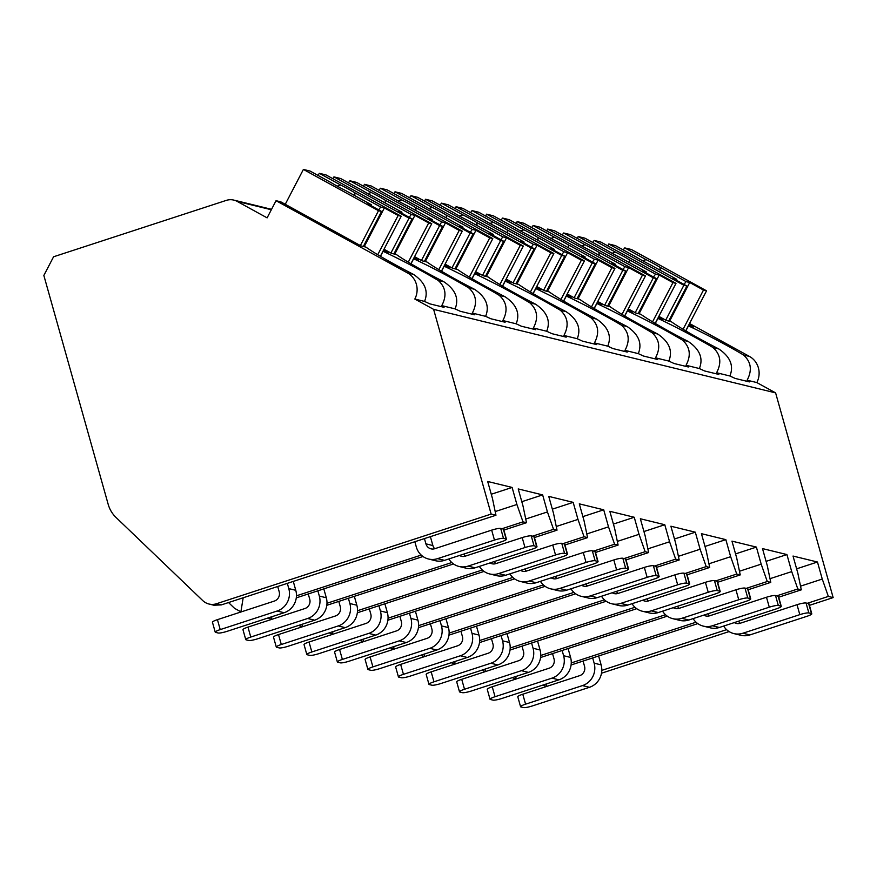 <?xml version="1.0" encoding="UTF-8"?>
<svg xmlns="http://www.w3.org/2000/svg" width="877" height="877" viewBox="0 0 877 877"><rect width="100%" height="100%" fill="white"/><g stroke="black" fill="none" stroke-linecap="round" stroke-linejoin="round"><path stroke-width="1.32" d="M601.501 673.218L729.094 631.572M809.427 605.349L833.15 597.599L775.608 392.885L756.829 382.569A19.415 18.516 -76.3 0 0 749.484 356.446L689.541 323.503M43.85 275.455L108.167 504.264A29.862 28.481 -76.3 0 0 116.016 517.441L202.751 600.592A14.931 14.24 -76.3 0 0 209 604.023A14.931 14.24 -76.3 0 0 216.531 603.727L491.153 514.075L433.622 309.362L414.832 299.046A19.415 18.516 -76.3 0 0 407.498 272.933L276.047 200.69L267.112 217.858L237.141 201.392A14.931 14.24 -76.3 0 0 233.819 200.099A14.931 14.24 -76.3 0 0 226.277 200.394L53.574 256.775L43.85 275.455M756.829 382.569L747.116 380.201A56.742 4.242 27.5 0 1 749.386 381.901L735.145 378.415A56.742 4.242 27.5 0 1 729.894 375.992L716.586 372.736A56.742 4.242 27.5 0 1 718.855 374.435L704.604 370.96A56.742 4.242 27.5 0 1 699.364 368.537L686.044 365.281A56.742 4.242 27.5 0 1 688.313 366.981L674.073 363.506A56.742 4.242 27.5 0 1 668.822 361.072L655.514 357.827A56.742 4.242 27.5 0 1 657.783 359.526L643.543 356.051A56.742 4.242 27.5 0 1 638.292 353.617L624.983 350.372A56.742 4.242 27.5 0 1 627.241 352.072L613.001 348.586A56.742 4.242 27.5 0 1 607.761 346.163L594.442 342.907A56.742 4.242 27.5 0 1 596.711 344.606L582.471 341.131A56.742 4.242 27.5 0 1 577.219 338.708L563.911 335.452A56.742 4.242 27.5 0 1 566.169 337.152L551.929 333.677A56.742 4.242 27.5 0 1 546.689 331.243L533.369 327.998A56.742 4.242 27.5 0 1 535.639 329.697L521.398 326.222A56.742 4.242 27.5 0 1 516.147 323.788L502.839 320.543A56.742 4.242 27.5 0 1 505.108 322.243L490.868 318.757A56.742 4.242 27.5 0 1 485.617 316.334L472.308 313.078A56.742 4.242 27.5 0 1 474.567 314.777L460.326 311.302A56.742 4.242 27.5 0 1 455.086 308.879L441.767 305.624A56.742 4.242 27.5 0 1 444.036 307.323L429.796 303.848A56.742 4.242 27.5 0 1 424.545 301.414C428.667 291.23 424.972 282.219 413.462 274.38A56.742 4.242 27.5 0 1 365.873 247.095L360.962 245.889L280.837 201.863L276.047 200.69M383.6 250.066L388.007 252.499L383.096 251.293L380.475 256.347M455.086 308.879C459.208 298.695 455.514 289.684 443.992 281.846A56.742 4.242 27.5 0 1 396.415 254.549L391.504 253.354L384.027 249.243M443.992 281.846L438.171 280.421A56.742 4.242 27.5 0 0 383.096 251.293M485.617 316.334C489.739 306.15 486.044 297.139 474.534 289.3A56.742 4.242 27.5 0 1 426.946 262.004L422.034 260.809L414.558 256.698M474.534 289.3L468.713 287.875A56.742 4.242 27.5 0 0 413.637 258.759L411.006 263.802M414.13 257.531L418.548 259.954L413.637 258.759M516.147 323.788C520.28 313.604 516.586 304.593 505.064 296.755A56.742 4.242 27.5 0 1 457.487 269.458L452.576 268.263L445.099 264.152M505.064 296.755L499.243 295.341A56.742 4.242 27.5 0 0 444.168 266.213L441.537 271.267M444.661 264.986L449.079 267.408L444.168 266.213M546.689 331.243C550.811 321.059 547.116 312.048 535.595 304.209A56.742 4.242 27.5 0 1 488.018 276.924L483.106 275.718L475.63 271.618M535.595 304.209L529.774 302.795A56.742 4.242 27.5 0 0 474.698 273.668L472.078 278.722M475.202 272.44L479.62 274.874L474.698 273.668M577.219 338.708C581.341 328.524 577.647 319.513 566.136 311.675A56.742 4.242 27.5 0 1 518.548 284.378L513.637 283.183L506.172 279.072M566.136 311.675L560.315 310.25A56.742 4.242 27.5 0 0 505.24 281.122L502.609 286.176M505.733 279.895L510.151 282.328L505.24 281.122M607.761 346.163C611.883 335.979 608.189 326.968 596.667 319.129A56.742 4.242 27.5 0 1 549.09 291.833L544.178 290.638L536.702 286.527M596.667 319.129L590.846 317.704A56.742 4.242 27.5 0 0 535.77 288.588L533.15 293.631M536.275 287.36L540.681 289.783L535.77 288.588M638.292 353.617C642.413 343.433 638.719 334.422 627.208 326.584A56.742 4.242 27.5 0 1 579.62 299.287L574.709 298.092L567.233 293.981M627.208 326.584L621.387 325.17A56.742 4.242 27.5 0 0 566.312 296.042L563.681 301.096M566.805 294.815L571.223 297.237L566.312 296.042M668.822 361.072C672.955 350.888 669.261 341.887 657.739 334.049A56.742 4.242 27.5 0 1 610.162 306.753L605.251 305.547L597.774 301.447M657.739 334.049L651.918 332.624A56.742 4.242 27.5 0 0 596.842 303.497L594.211 308.551M597.336 302.269L601.754 304.703L596.842 303.497M699.364 368.537C703.486 358.353 699.791 349.342 688.281 341.504A56.742 4.242 27.5 0 1 640.692 314.207L635.781 313.012L628.305 308.901M688.281 341.504L682.449 340.079A56.742 4.242 27.5 0 0 627.384 310.951L624.753 316.005M627.877 309.724L632.295 312.157L627.384 310.951M729.894 375.992C734.016 365.808 730.322 356.796 718.811 348.958A56.742 4.242 27.5 0 1 671.223 321.662L666.312 320.467L658.846 316.356M718.811 348.958L712.99 347.533A56.742 4.242 27.5 0 0 657.914 318.417L655.283 323.46M658.408 317.189L662.826 319.612L657.914 318.417M688.949 324.643L693.356 327.066L688.445 325.871L685.825 330.925M749.484 356.446L743.521 354.999A56.742 4.242 27.5 0 0 688.445 325.871M775.608 392.885L433.622 309.362M424.545 301.414L414.832 299.046M438.171 280.421C445.812 287.305 447.007 295.713 441.767 305.624M468.713 287.875C476.354 294.76 477.548 303.168 472.308 313.078M499.243 295.341C506.884 302.225 508.079 310.622 502.839 320.543M529.774 302.795C537.415 309.68 538.621 318.077 533.369 327.998M560.315 310.25C567.956 317.134 569.151 325.542 563.911 335.452M590.846 317.704C598.487 324.6 599.682 332.997 594.442 342.907M621.387 325.17C629.028 332.054 630.223 340.451 624.983 350.372M651.918 332.624C659.559 339.509 660.754 347.906 655.514 357.827M682.449 340.079C690.089 346.963 691.295 355.371 686.044 365.281M712.99 347.533C720.631 354.429 721.826 362.826 716.586 372.736M743.521 354.999C751.161 361.883 752.356 370.28 747.116 380.201M393.883 253.935L412.102 218.91L398.322 211.335L401.962 212.223L375.816 197.851A17.924 1.337 27.5 0 1 368.329 193.916A17.924 1.337 27.5 0 1 362.015 190.265L340.627 178.513L333.929 176.88L409.044 218.154L412.102 218.91M390.912 253.025L409.044 218.154M408.265 262.179L428.678 222.955L431.725 223.701L356.61 182.416L349.923 180.783L348.421 182.8M410.896 263.747L431.725 223.701M428.678 222.955L414.909 215.38L411.269 214.492L385.113 200.131A17.924 1.337 27.5 0 0 378.798 196.481A17.924 1.337 27.5 0 0 371.311 192.534L349.923 180.783M411.269 214.492L409.186 217.299M385.485 203.168L385.113 200.131M371.311 192.534L367.759 193.598M414.909 215.38L394.738 254.144M401.666 213.166L401.962 212.223M332.964 178.744L333.929 176.88M424.413 261.39L442.633 226.365L428.864 218.79L432.504 219.678L406.358 205.317A17.924 1.337 27.5 0 1 398.86 201.381A17.924 1.337 27.5 0 1 392.545 197.72L371.157 185.968L364.459 184.334L439.585 225.619L442.633 226.365M421.442 260.48L439.585 225.619M438.807 269.634L459.208 230.41L462.267 231.155L387.152 189.87L380.454 188.237L378.963 190.254M441.438 271.201L462.267 231.155M459.208 230.41L445.439 222.846L441.8 221.958L415.654 207.586A17.924 1.337 27.5 0 0 409.329 203.935A17.924 1.337 27.5 0 0 401.841 200L380.454 188.237M441.8 221.958L439.717 224.764M416.027 210.623L415.654 207.586M401.841 200L398.29 201.063M445.439 222.846L425.279 261.598M432.197 220.631L432.504 219.678M363.495 186.198L364.459 184.334M454.944 268.844L473.163 233.819L459.395 226.255L463.034 227.143L436.889 212.771A17.924 1.337 27.5 0 1 429.401 208.836A17.924 1.337 27.5 0 1 423.087 205.185L401.688 193.422L395.001 191.789L470.116 233.074L473.163 233.819M451.973 267.934L470.116 233.074M469.338 277.088L489.75 237.864L492.797 238.61L417.682 197.336L410.995 195.703L409.493 197.72M471.969 278.656L492.797 238.61M489.75 237.864L475.97 230.3L472.33 229.412L446.185 215.04A17.924 1.337 27.5 0 0 439.87 211.39A17.924 1.337 27.5 0 0 432.383 207.454L410.995 195.703M472.33 229.412L470.258 232.219M446.557 218.088L446.185 215.04M432.383 207.454L428.831 208.518M475.97 230.3L455.81 269.053M462.738 228.086L463.034 227.143M394.025 193.653L395.001 191.789M485.485 276.299L503.705 241.274L489.936 233.71L493.576 234.597L467.419 220.226A17.924 1.337 27.5 0 1 459.932 216.29A17.924 1.337 27.5 0 1 453.617 212.64L432.229 200.888L425.531 199.254L500.646 240.528L503.705 241.274M482.514 275.4L500.646 240.528M499.879 284.543L520.28 245.33L523.328 246.075L448.213 204.79L441.526 203.157L440.035 205.174M502.499 286.11L523.328 246.075M520.28 245.33L506.511 237.755L502.872 236.867L476.726 222.495A17.924 1.337 27.5 0 0 470.401 218.844A17.924 1.337 27.5 0 0 462.913 214.909L441.526 203.157M502.872 236.867L500.789 239.673M477.088 225.542L476.726 222.495M462.913 214.909L459.362 215.972M506.511 237.755L486.351 276.518M493.269 235.54L493.576 234.597M424.567 201.118L425.531 199.254M516.016 283.764L534.236 248.739L520.467 241.164L524.106 242.052L497.961 227.68A17.924 1.337 27.5 0 1 490.473 223.745A17.924 1.337 27.5 0 1 484.148 220.094L462.76 208.342L456.073 206.709L531.188 247.994L534.236 248.739M513.045 282.854L531.188 247.994M530.41 292.008L550.811 252.784L553.869 253.53L478.754 212.245L472.056 210.612L470.565 212.629M533.041 293.576L553.869 253.53M550.811 252.784L537.042 245.209L533.402 244.321L507.257 229.96A17.924 1.337 27.5 0 0 500.942 226.31A17.924 1.337 27.5 0 0 493.444 222.363L472.056 210.612M533.402 244.321L531.319 247.128M507.63 232.997L507.257 229.96M493.444 222.363L489.892 223.427M537.042 245.209L516.882 283.973M523.81 242.995L524.106 242.052M455.097 208.573L456.073 206.709M546.557 291.219L564.777 256.194L550.997 248.619L554.637 249.506L528.491 235.146A17.924 1.337 27.5 0 1 521.004 231.21A17.924 1.337 27.5 0 1 514.689 227.549L493.302 215.797L486.603 214.163L561.718 255.448L564.777 256.194M543.587 290.309L561.718 255.448M560.951 299.463L581.352 260.239L584.4 260.984L509.285 219.699L502.598 218.066L501.096 220.083M563.571 301.03L584.4 260.984M581.352 260.239L567.583 252.675L563.944 251.787L537.787 237.415A17.924 1.337 27.5 0 0 531.473 233.764A17.924 1.337 27.5 0 0 523.986 229.829L502.598 218.066M563.944 251.787L561.861 254.593M538.16 240.451L537.787 237.415M523.986 229.829L520.434 230.892M567.583 252.675L547.412 291.427M554.341 250.46L554.637 249.506M485.639 216.027L486.603 214.163M577.088 298.673L595.308 263.648L581.539 256.084L585.178 256.972L559.033 242.6A17.924 1.337 27.5 0 1 551.545 238.665A17.924 1.337 27.5 0 1 545.22 235.014L523.832 223.251L517.134 221.618L592.26 262.903L595.308 263.648M574.117 297.763L592.26 262.903M591.482 306.917L611.883 267.693L614.941 268.439L539.826 227.165L533.128 225.532L531.637 227.549M594.113 308.485L614.941 268.439M611.883 267.693L598.114 260.129L594.474 259.241L568.329 244.869A17.924 1.337 27.5 0 0 562.014 241.219A17.924 1.337 27.5 0 0 554.516 237.283L533.128 225.532M594.474 259.241L592.392 262.048M568.702 247.917L568.329 244.869M554.516 237.283L550.964 238.347M598.114 260.129L577.954 298.882M584.871 257.915L585.178 256.972M516.169 223.482L517.134 221.618M607.618 306.128L625.838 271.103L612.069 263.538L615.709 264.426L589.563 250.055A17.924 1.337 27.5 0 1 582.076 246.119A17.924 1.337 27.5 0 1 575.761 242.469L554.363 230.717L547.676 229.083L622.791 270.357L625.838 271.103M604.648 305.229L622.791 270.357M622.012 314.372L642.424 275.159L645.472 275.904L570.357 234.619L563.67 232.986L562.168 235.003M624.643 315.939L645.472 275.904M642.424 275.159L628.645 267.584L625.005 266.696L598.859 252.324A17.924 1.337 27.5 0 0 592.545 248.673A17.924 1.337 27.5 0 0 585.058 244.738L563.67 232.986M625.005 266.696L622.933 269.502M599.232 255.371L598.859 252.324M585.058 244.738L581.506 245.801M628.645 267.584L608.485 306.347M615.413 265.369L615.709 264.426M546.7 230.947L547.676 229.083M638.16 313.593L656.38 278.568L642.611 270.993L646.25 271.881L620.105 257.509A17.924 1.337 27.5 0 1 612.606 253.574A17.924 1.337 27.5 0 1 606.292 249.923L584.904 238.171L578.206 236.538L653.321 277.823L656.38 278.568M635.189 312.683L653.321 277.823M652.554 321.837L672.955 282.613L676.003 283.359L600.888 242.074L594.2 240.441L592.709 242.458M655.174 323.405L676.003 283.359M672.955 282.613L659.186 275.038L655.547 274.15L629.401 259.789A17.924 1.337 27.5 0 0 623.076 256.139A17.924 1.337 27.5 0 0 615.588 252.192L594.2 240.441M655.547 274.15L653.464 276.957M629.763 262.826L629.401 259.789M615.588 252.192L612.036 253.256M659.186 275.038L639.026 313.802M645.943 272.824L646.25 271.881M577.241 238.401L578.206 236.538M668.691 321.048L686.91 286.023L673.141 278.447L676.781 279.335L650.635 264.975A17.924 1.337 27.5 0 1 643.148 261.039A17.924 1.337 27.5 0 1 636.823 257.378L615.435 245.626L608.748 243.992L683.863 285.277L686.91 286.023M665.72 320.138L683.863 285.277M683.084 329.292L703.486 290.068L706.544 290.813L631.429 249.528L624.731 247.895L623.24 249.912M685.715 330.859L706.544 290.813M703.486 290.068L689.717 282.504L686.077 281.616L659.932 267.244A17.924 1.337 27.5 0 0 653.617 263.593A17.924 1.337 27.5 0 0 646.13 259.658L624.731 247.895M686.077 281.616L683.994 284.422M660.304 270.28L659.932 267.244M646.13 259.658L642.567 260.721M689.717 282.504L669.557 321.256M676.485 280.289L676.781 279.335M607.772 245.856L608.748 243.992M778.699 597.204L801.304 589.826L797.818 573.098L793.027 556.051L817.463 562.014L796.623 568.822M801.304 589.826L797.818 588.971L776.759 595.845M748.158 589.75L770.773 582.372L767.287 565.643L762.497 548.596L786.921 554.56L791.712 571.607L797.818 588.971M770.773 582.372L767.276 581.517L746.228 588.39M717.627 582.295L740.232 574.906L736.757 558.178L731.966 541.131L756.391 547.095L761.181 564.152L767.276 581.517M740.232 574.906L736.746 574.062L715.698 580.925M687.097 574.83L709.701 567.452L706.215 550.723L701.425 533.676L725.849 539.64L730.651 556.687L736.746 574.062M709.701 567.452L706.215 566.597L685.156 573.47M656.555 567.375L679.171 559.997L675.685 543.269L670.894 526.222L695.318 532.186L700.109 549.232L706.215 566.597M679.171 559.997L675.674 559.142L654.626 566.016M626.025 559.921L648.629 552.543L645.143 535.814L640.353 518.767L664.788 524.731L669.579 541.778L675.674 559.142M648.629 552.543L645.143 551.688L624.084 558.561M595.483 552.466L618.099 545.077L614.613 528.349L609.822 511.302L634.246 517.266L639.037 534.323L645.143 551.688M618.099 545.077L614.602 544.233L593.554 551.096M564.952 545.001L587.557 537.623L584.082 520.894L579.291 503.847L603.716 509.811L608.506 526.858L614.602 544.233M587.557 537.623L584.071 536.768L563.023 543.641M534.422 537.546L557.027 530.168L553.54 513.44L548.75 496.393L573.174 502.357L577.976 519.403L584.071 536.768M557.027 530.168L553.54 529.313L532.482 536.187M503.88 530.092L526.496 522.703L523.01 505.985L518.219 488.938L542.644 494.902L547.434 511.949L553.54 529.313M526.496 522.703L522.999 521.859L501.951 528.732M213.856 605.218L221.333 604.9L495.954 515.248L492.468 498.52L487.678 481.473L512.113 487.437L516.904 504.494L522.999 521.859M495.954 515.248L491.153 514.075M833.15 597.599L828.348 596.426L807.3 603.299M817.463 562.014L822.253 579.061L828.348 596.426M571.091 664.974L697.796 623.613M546.667 683.841L546.25 686.395L542.841 685.09M243.17 597.774L240.901 611.817L234.597 608.364L228.524 602.554M271.234 619.228L268.033 617.978M301.776 626.682L298.564 625.433M332.822 634.257L329.094 632.887M363.363 641.712L359.636 640.353M393.378 649.057L390.166 647.807M423.909 656.511L420.708 655.262M454.45 663.977L451.238 662.716M484.981 671.431L481.769 670.181M516.038 679.006L512.311 677.636M512.113 487.437L491.273 494.244M516.904 504.494L495.187 511.576M421.234 555.075L296.448 595.812M296.283 597.862L422.988 556.5M326.814 605.316L453.519 563.955M451.765 562.541L326.989 603.266M357.356 612.771L484.049 571.409M482.295 569.995L357.52 610.721M387.886 620.225L514.591 578.864M512.837 577.45L388.062 618.186M418.417 627.691L545.121 586.329M543.367 584.904L418.592 625.641M448.958 635.145L575.663 593.784M573.909 592.37L449.123 633.095M479.489 642.6L606.193 601.238M604.439 599.824L479.664 640.55M510.03 650.054L636.735 608.693M634.97 607.279L510.195 648.015M540.561 657.52L667.265 616.158M665.511 614.733L540.736 655.47M696.042 622.199L571.267 662.924M726.584 629.653L601.797 670.379M542.644 494.902L521.804 501.699M271.848 616.728L271.442 619.272M573.174 502.357L552.346 509.164M302.39 624.183L301.973 626.737M577.976 519.403L556.259 526.496M494.354 561.521A7.465 7.126 -76.3 0 0 495.801 563.637M555.536 554.988L498.629 573.569L505.612 575.268L562.519 556.698A7.465 1.14 164.3 0 0 567.518 554.143A7.465 1.14 164.3 0 0 567.189 553.924L564.569 553.288A7.465 1.14 164.3 0 0 555.536 554.988L552.74 545.045L495.834 563.626A7.465 7.126 103.7 0 1 490.057 562.924M505.612 575.268A17.924 17.091 103.7 0 1 496.568 575.63L489.585 573.931A17.924 17.091 -76.3 0 0 498.629 573.569M288.281 646.217L345.187 627.636L338.204 625.937L281.298 644.507A7.465 1.14 164.3 0 0 276.288 647.062A7.465 1.14 164.3 0 0 276.628 647.281L279.248 647.917A7.465 1.14 164.3 0 0 288.281 646.217M354.341 596.327L356.84 605.218A17.924 17.091 103.7 0 1 345.187 627.636M567.189 553.924L564.393 543.981A7.465 1.14 -15.7 0 1 564.722 544.2L567.518 554.143M552.74 545.045A7.465 1.14 -15.7 0 1 561.773 543.345L564.393 543.981M276.288 647.062L273.503 637.119A7.465 1.14 -15.7 0 1 278.502 634.564L335.409 615.994A7.465 7.126 103.7 0 0 340.265 606.654L338.796 601.403M479.368 566.41A17.924 17.091 -76.3 0 0 489.585 573.931M338.204 625.937A17.924 17.091 -76.3 0 0 349.868 603.519L348.388 598.267M603.716 509.811L582.876 516.619M332.92 631.648L332.504 634.192M608.506 526.858L586.801 533.95M524.885 568.976A7.465 7.126 -76.3 0 0 526.332 571.091M586.066 562.442L529.171 581.023L536.143 582.723L593.049 564.152A7.465 1.14 164.3 0 0 598.059 561.598A7.465 1.14 164.3 0 0 597.719 561.379L595.11 560.743A7.465 1.14 164.3 0 0 586.066 562.442L583.271 552.499L526.375 571.08A7.465 7.126 103.7 0 1 520.598 570.379M536.143 582.723A17.924 17.091 103.7 0 1 527.099 583.084L520.127 581.385A17.924 17.091 -76.3 0 0 529.171 581.023M318.811 653.672L375.718 635.101L368.735 633.391L311.839 651.973A7.465 1.14 164.3 0 0 306.829 654.527A7.465 1.14 164.3 0 0 307.158 654.735L309.778 655.382A7.465 1.14 164.3 0 0 318.811 653.672M384.882 603.782L387.382 612.683A17.924 17.091 103.7 0 1 375.718 635.101M597.719 561.379L594.924 551.436A7.465 1.14 -15.7 0 1 595.264 551.655L598.059 561.598M583.271 552.499A7.465 1.14 -15.7 0 1 592.315 550.8L594.924 551.436M306.829 654.527L304.034 644.573A7.465 1.14 -15.7 0 1 309.044 642.019L365.939 623.448A7.465 7.126 103.7 0 0 370.807 614.108L369.327 608.868M509.899 573.865A17.924 17.091 -76.3 0 0 520.127 581.385M368.735 633.391A17.924 17.091 -76.3 0 0 380.399 610.973L378.93 605.733M634.246 517.266L613.407 524.073M363.451 639.103L363.045 641.646M639.037 534.323L617.331 541.405M555.415 576.43A7.465 7.126 -76.3 0 0 556.873 578.546A7.465 7.126 103.7 0 1 551.129 577.833M566.685 590.188A17.924 17.091 103.7 0 1 557.64 590.55L550.657 588.84A17.924 17.091 -76.3 0 0 559.701 588.478L566.685 590.188L623.58 571.607A7.465 1.14 164.3 0 0 628.59 569.052A7.465 1.14 164.3 0 0 628.261 568.833L625.641 568.197A7.465 1.14 164.3 0 0 616.608 569.907L559.701 588.478M349.353 661.126L406.248 642.556L399.276 640.846L342.37 659.427A7.465 1.14 164.3 0 0 337.36 661.982A7.465 1.14 164.3 0 0 337.7 662.201L340.309 662.837A7.465 1.14 164.3 0 0 349.353 661.126M415.413 611.247L417.912 620.138A17.924 17.091 103.7 0 1 406.248 642.556M628.261 568.833L625.465 558.89A7.465 1.14 -15.7 0 1 625.794 559.109L628.59 569.052M616.608 569.907L613.812 559.964A7.465 1.14 -15.7 0 1 622.845 558.254L625.465 558.89M613.812 559.964L556.906 578.535M337.36 661.982L334.565 652.039A7.465 1.14 -15.7 0 1 339.574 649.484L396.481 630.903A7.465 7.126 103.7 0 0 401.337 621.563L399.868 616.323M540.429 581.33A17.924 17.091 -76.3 0 0 550.657 588.84M399.276 640.846A17.924 17.091 -76.3 0 0 410.94 618.428L409.46 613.187M664.788 524.731L643.948 531.528M393.992 646.557L393.576 649.101M669.579 541.778L647.862 548.859M585.957 583.896A7.465 7.126 -76.3 0 0 587.404 586A7.465 7.126 103.7 0 1 581.659 585.288M597.215 597.643A17.924 17.091 103.7 0 1 588.171 598.004L581.188 596.294A17.924 17.091 -76.3 0 0 590.232 595.932L597.215 597.643L654.121 579.061A7.465 1.14 164.3 0 0 659.12 576.518A7.465 1.14 164.3 0 0 658.791 576.299L656.171 575.652A7.465 1.14 164.3 0 0 647.138 577.362L590.232 595.932M379.884 668.592L436.79 650.01L429.807 648.311L372.9 666.882A7.465 1.14 164.3 0 0 367.901 669.436A7.465 1.14 164.3 0 0 368.23 669.655L370.85 670.291A7.465 1.14 164.3 0 0 379.884 668.592M445.954 618.702L448.454 627.592A17.924 17.091 103.7 0 1 436.79 650.01M658.791 576.299L655.996 566.356A7.465 1.14 -15.7 0 1 656.325 566.564L659.12 576.518M647.138 577.362L644.343 567.419A7.465 1.14 -15.7 0 1 653.376 565.709L655.996 566.356M644.343 567.419L587.437 585.989M367.901 669.436L365.106 659.493A7.465 1.14 -15.7 0 1 370.105 656.939L427.011 638.368A7.465 7.126 103.7 0 0 431.868 629.017L430.399 623.777M570.971 588.785A17.924 17.091 -76.3 0 0 581.188 596.294M429.807 648.311A17.924 17.091 -76.3 0 0 441.471 625.893L440.002 620.642M695.318 532.186L674.479 538.993M424.523 654.012L424.117 656.566M700.109 549.232L678.403 556.325M616.487 591.35A7.465 7.126 -76.3 0 0 617.934 593.466A7.465 7.126 103.7 0 1 612.201 592.753M627.746 605.097A17.924 17.091 103.7 0 1 618.702 605.459L611.729 603.76A17.924 17.091 -76.3 0 0 620.773 603.398L627.746 605.097L684.652 586.527A7.465 1.14 164.3 0 0 689.662 583.972A7.465 1.14 164.3 0 0 689.333 583.753L686.713 583.117A7.465 1.14 164.3 0 0 677.669 584.816L620.773 603.398M410.414 676.046L467.32 657.465L460.348 655.766L403.442 674.336A7.465 1.14 164.3 0 0 398.432 676.891A7.465 1.14 164.3 0 0 398.761 677.11L401.381 677.746A7.465 1.14 164.3 0 0 410.414 676.046M476.485 626.156L478.985 635.047A17.924 17.091 103.7 0 1 467.32 657.465M689.333 583.753L686.538 573.81A7.465 1.14 -15.7 0 1 686.866 574.029L689.662 583.972M677.669 584.816L674.884 574.873A7.465 1.14 -15.7 0 1 683.917 573.174L686.538 573.81M674.884 574.873L617.978 593.455M398.432 676.891L395.637 666.948A7.465 1.14 -15.7 0 1 400.646 664.393L457.553 645.823A7.465 7.126 103.7 0 0 462.409 636.483L460.929 631.232M601.501 596.239A17.924 17.091 -76.3 0 0 611.729 603.76M460.348 655.766A17.924 17.091 -76.3 0 0 472.001 633.347L470.532 628.096M725.849 539.64L705.02 546.448M455.064 661.477L454.648 664.021M730.651 556.687L708.934 563.779M647.029 598.805A7.465 7.126 -76.3 0 0 648.476 600.92A7.465 7.126 103.7 0 1 642.731 600.208M658.287 612.552A17.924 17.091 103.7 0 1 649.243 612.913L642.26 611.214A17.924 17.091 -76.3 0 0 651.304 610.852L658.287 612.552L715.193 593.981A7.465 1.14 164.3 0 0 720.192 591.427A7.465 1.14 164.3 0 0 719.864 591.208L717.243 590.572A7.465 1.14 164.3 0 0 708.21 592.271L651.304 610.852M440.956 683.501L497.862 664.93L490.879 663.22L433.972 681.802A7.465 1.14 164.3 0 0 428.963 684.356A7.465 1.14 164.3 0 0 429.302 684.564L431.922 685.211A7.465 1.14 164.3 0 0 440.956 683.501M507.016 633.611L509.515 642.512A17.924 17.091 103.7 0 1 497.862 664.93M719.864 591.208L717.068 581.265A7.465 1.14 -15.7 0 1 717.397 581.484L720.192 591.427M708.21 592.271L705.415 582.328A7.465 1.14 -15.7 0 1 714.448 580.629L717.068 581.265M705.415 582.328L648.509 600.909M428.963 684.356L426.178 674.402A7.465 1.14 -15.7 0 1 431.177 671.859L488.083 653.277A7.465 7.126 103.7 0 0 492.94 643.937L491.471 638.697M632.043 603.694A17.924 17.091 -76.3 0 0 642.26 611.214M490.879 663.22A17.924 17.091 -76.3 0 0 502.543 640.802L501.063 635.562M756.391 547.095L735.551 553.902M485.595 668.932L485.178 671.475M761.181 564.152L739.475 571.234M677.559 606.27A7.465 7.126 -76.3 0 0 679.006 608.375M738.741 599.736L681.846 618.307L688.818 620.017L745.724 601.436A7.465 1.14 164.3 0 0 750.734 598.881A7.465 1.14 164.3 0 0 750.394 598.662L747.785 598.026A7.465 1.14 164.3 0 0 738.741 599.736L735.946 589.793L679.05 608.364A7.465 7.126 103.7 0 1 673.273 607.662M688.818 620.017A17.924 17.091 103.7 0 1 679.774 620.379L672.802 618.669A17.924 17.091 -76.3 0 0 681.846 618.307M471.486 690.955L528.392 672.385L521.409 670.675L464.514 689.256A7.465 1.14 164.3 0 0 459.504 691.81A7.465 1.14 164.3 0 0 459.833 692.03L462.453 692.666A7.465 1.14 164.3 0 0 471.486 690.955M537.557 641.076L540.057 649.967A17.924 17.091 103.7 0 1 528.392 672.385M750.394 598.662L747.599 588.719A7.465 1.14 -15.7 0 1 747.938 588.938L750.734 598.881M735.946 589.793A7.465 1.14 -15.7 0 1 744.99 588.083L747.599 588.719M459.504 691.81L456.709 681.867A7.465 1.14 -15.7 0 1 461.719 679.313L518.614 660.732A7.465 7.126 103.7 0 0 523.481 651.392L522.001 646.152M662.573 611.159A17.924 17.091 -76.3 0 0 672.802 618.669M521.409 670.675A17.924 17.091 -76.3 0 0 533.073 648.256L531.605 643.016M786.921 554.56L766.081 561.357M516.125 676.386L515.72 678.93M791.712 571.607L770.006 578.688M708.09 613.725A7.465 7.126 -76.3 0 0 709.548 615.829M769.282 607.191L712.376 625.761L719.359 627.472L776.255 608.89A7.465 1.14 164.3 0 0 781.264 606.347A7.465 1.14 164.3 0 0 780.936 606.128L778.316 605.481A7.465 1.14 164.3 0 0 769.282 607.191L766.487 597.248L709.581 615.818A7.465 7.126 103.7 0 1 703.803 615.117M719.359 627.472A17.924 17.091 103.7 0 1 710.315 627.833L703.332 626.123A17.924 17.091 -76.3 0 0 712.376 625.761M502.028 698.421L558.923 679.839L551.951 678.14L495.045 696.711A7.465 1.14 164.3 0 0 490.035 699.265A7.465 1.14 164.3 0 0 490.375 699.484L492.984 700.12A7.465 1.14 164.3 0 0 502.028 698.421M568.088 648.531L570.587 657.421A17.924 17.091 103.7 0 1 558.923 679.839M780.936 606.128L778.14 596.185A7.465 1.14 -15.7 0 1 778.469 596.393L781.264 606.347M766.487 597.248A7.465 1.14 -15.7 0 1 775.52 595.538L778.14 596.185M490.035 699.265L487.239 689.322A7.465 1.14 -15.7 0 1 492.249 686.768L549.155 668.197A7.465 7.126 103.7 0 0 554.012 658.846L552.543 653.606M693.104 618.614A17.924 17.091 -76.3 0 0 703.332 626.123M551.951 678.14A17.924 17.091 -76.3 0 0 563.615 655.722L562.135 650.471M547.434 511.949L525.729 519.031M463.812 554.067A7.465 7.126 -76.3 0 0 465.259 556.171M524.994 547.533L468.099 566.103L475.071 567.814L531.977 549.232A7.465 1.14 164.3 0 0 536.987 546.689A7.465 1.14 164.3 0 0 536.658 546.47L534.038 545.823A7.465 1.14 164.3 0 0 524.994 547.533L522.199 537.59L465.303 556.161A7.465 7.126 103.7 0 1 459.526 555.459M475.071 567.814A17.924 17.091 103.7 0 1 466.027 568.175L459.055 566.465A17.924 17.091 -76.3 0 0 468.099 566.103M257.739 638.763L314.646 620.182L307.674 618.482L250.767 637.053A7.465 1.14 164.3 0 0 245.757 639.607A7.465 1.14 164.3 0 0 246.086 639.826L248.706 640.462A7.465 1.14 164.3 0 0 257.739 638.763M323.81 588.873L326.31 597.763A17.924 17.091 103.7 0 1 314.646 620.182M536.658 546.47L533.863 536.527A7.465 1.14 -15.7 0 1 534.192 536.735L536.987 546.689M522.199 537.59A7.465 1.14 -15.7 0 1 531.243 535.88L533.863 536.527M245.757 639.607L242.962 629.664A7.465 1.14 -15.7 0 1 247.972 627.11L304.878 608.539A7.465 7.126 103.7 0 0 309.734 599.188L308.255 593.948M448.827 558.956A17.924 17.091 -76.3 0 0 459.055 566.465M307.674 618.482A17.924 17.091 -76.3 0 0 319.327 596.064L317.858 590.813M822.253 579.061L800.537 586.154M494.464 540.079L437.557 558.649L444.54 560.359L501.447 541.778A7.465 1.14 164.3 0 0 506.446 539.223A7.465 1.14 164.3 0 0 506.117 539.004L503.497 538.368A7.465 1.14 164.3 0 0 494.464 540.079L491.668 530.136L434.762 548.706A7.465 7.126 103.7 0 1 425.915 543.839L424.435 538.599M434.729 548.717A7.465 7.126 -76.3 0 1 432.887 545.549L430.388 536.658M444.54 560.359A17.924 17.091 103.7 0 1 435.496 560.721L428.513 559.011A17.924 17.091 -76.3 0 0 437.557 558.649M227.209 631.297L284.115 612.727L277.132 611.017L220.226 629.598A7.465 1.14 164.3 0 0 215.227 632.153A7.465 1.14 164.3 0 0 215.556 632.372L218.176 633.008A7.465 1.14 164.3 0 0 227.209 631.297M293.28 581.418L295.779 590.309A17.924 17.091 103.7 0 1 284.115 612.727M506.117 539.004L503.321 529.061A7.465 1.14 -15.7 0 1 503.65 529.28L506.446 539.223M491.668 530.136A7.465 1.14 -15.7 0 1 500.701 528.425L503.321 529.061M215.227 632.153L212.431 622.21A7.465 1.14 -15.7 0 1 217.43 619.655L274.337 601.074A7.465 7.126 103.7 0 0 279.193 591.734L277.724 586.494M414.843 541.734L416.312 546.974A17.924 17.091 -76.3 0 0 428.513 559.011M277.132 611.017A17.924 17.091 -76.3 0 0 288.796 588.599L287.327 583.358M738.631 621.179A7.465 7.126 -76.3 0 0 740.078 623.295M799.813 614.645L742.907 633.227L749.89 634.926L806.796 616.356A7.465 1.14 164.3 0 0 811.795 613.801A7.465 1.14 164.3 0 0 811.466 613.582L808.846 612.946A7.465 1.14 164.3 0 0 799.813 614.645L797.018 604.702L740.111 623.284A7.465 7.126 103.7 0 1 734.334 622.582M749.89 634.926A17.924 17.091 103.7 0 1 740.846 635.288L733.863 633.589A17.924 17.091 -76.3 0 0 742.907 633.227M532.558 705.875L589.465 687.294L582.481 685.595L525.575 704.165A7.465 1.14 164.3 0 0 520.576 706.719A7.465 1.14 164.3 0 0 520.905 706.939L523.525 707.575A7.465 1.14 164.3 0 0 532.558 705.875M598.629 655.985L601.129 664.876A17.924 17.091 103.7 0 1 589.465 687.294M811.466 613.582L808.671 603.639A7.465 1.14 -15.7 0 1 809 603.858L811.795 613.801M797.018 604.702A7.465 1.14 -15.7 0 1 806.051 603.003L808.671 603.639M520.576 706.719L517.781 696.776A7.465 1.14 -15.7 0 1 522.78 694.222L579.686 675.652A7.465 7.126 103.7 0 0 584.542 666.312L583.073 661.061M723.646 626.068A17.924 17.091 -76.3 0 0 733.863 633.589M582.481 685.595A17.924 17.091 -76.3 0 0 594.146 663.176L592.677 657.925M363.341 246.47L381.561 211.445L367.792 203.881L371.431 204.769L345.286 190.397A17.924 1.337 27.5 0 1 337.798 186.461A17.924 1.337 27.5 0 1 331.473 182.811L310.085 171.059L303.398 169.425L378.513 210.699L381.561 211.445M360.37 245.571L378.513 210.699M377.735 254.714L398.136 215.501L401.195 216.246L326.08 174.961L319.381 173.328L317.891 175.345M380.366 256.281L401.195 216.246M398.136 215.501L384.367 207.926L380.728 207.038L354.582 192.666A17.924 1.337 27.5 0 0 348.268 189.015A17.924 1.337 27.5 0 0 340.769 185.08L319.381 173.328M380.728 207.038L378.645 209.844M354.955 195.714L354.582 192.666M340.769 185.08L337.217 186.143M384.367 207.926L364.207 246.689M371.124 205.711L371.431 204.769M285.255 204.286L303.398 169.425M271.333 209.746L237.141 201.392M413.462 274.38L407.498 272.933M221.333 604.9L216.531 603.727M564.569 553.288L561.773 543.345M281.298 644.507L278.502 634.564M356.84 605.218L349.868 603.519M595.11 560.743L592.315 550.8M311.839 651.973L309.044 642.019M387.382 612.683L380.399 610.973M625.641 568.197L622.845 558.254M342.37 659.427L339.574 649.484M417.912 620.138L410.94 618.428M656.171 575.652L653.376 565.709M372.9 666.882L370.105 656.939M448.454 627.592L441.471 625.893M686.713 583.117L683.917 573.174M403.442 674.336L400.646 664.393M478.985 635.047L472.001 633.347M717.243 590.572L714.448 580.629M433.972 681.802L431.177 671.859M509.515 642.512L502.543 640.802M747.785 598.026L744.99 588.083M464.514 689.256L461.719 679.313M540.057 649.967L533.073 648.256M778.316 605.481L775.52 595.538M495.045 696.711L492.249 686.768M570.587 657.421L563.615 655.722M534.038 545.823L531.243 535.88M250.767 637.053L247.972 627.11M326.31 597.763L319.327 596.064M432.887 545.549L425.915 543.839M503.497 538.368L500.701 528.425M220.226 629.598L217.43 619.655M295.779 590.309L288.796 588.599M808.846 612.946L806.051 603.003M525.575 704.165L522.78 694.222M601.129 664.876L594.146 663.176M271.552 209.318L233.819 200.099M213.933 605.24L209 604.023"/></g></svg>
